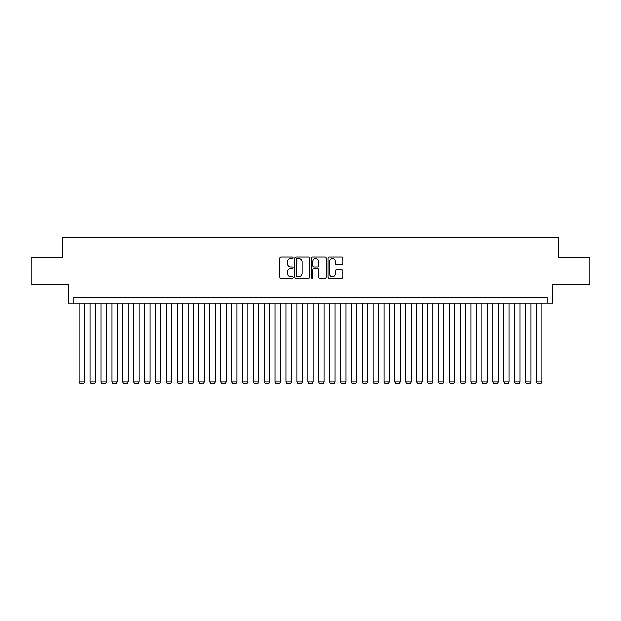 <?xml version="1.0" encoding="UTF-8"?>
<svg xmlns="http://www.w3.org/2000/svg" width="621" height="621" viewBox="0 0 621 621"><rect width="100%" height="100%" fill="white"/><g stroke="black" fill="none" stroke-linecap="round" stroke-linejoin="round"><path stroke-width="0.93" d="M293.089 257.738A0.745 0.745 0 0 0 292.336 256.985L280.987 256.985A1.071 1.071 0 0 0 279.916 258.057L279.916 277.284A1.071 1.071 0 0 0 280.987 278.355L292.336 278.355A0.745 0.745 0 0 0 293.089 277.61A0.745 0.745 0 0 0 292.336 276.857L290.869 276.857A3.416 3.416 0 0 1 287.453 273.442L287.453 271.835A3.416 3.416 0 0 1 290.869 268.419L292.336 268.419A0.745 0.745 0 0 0 293.089 267.674A0.745 0.745 0 0 0 292.336 266.921L290.869 266.921A3.416 3.416 0 0 1 287.453 263.506L287.453 261.899A3.416 3.416 0 0 1 290.869 258.483L292.336 258.483A0.745 0.745 0 0 0 293.089 257.738M341.721 264.523A1.071 1.071 0 0 0 342.792 263.451L342.792 258.057A1.071 1.071 0 0 0 341.721 256.985L329.114 256.985A1.071 1.071 0 0 0 328.051 258.057L328.051 277.284A1.071 1.071 0 0 0 329.114 278.355L341.721 278.355A1.071 1.071 0 0 0 342.792 277.284L342.792 270.772A1.071 1.071 0 0 0 341.721 269.7L336.326 269.7A1.071 1.071 0 0 0 335.262 270.772L335.262 274.001A2.857 2.857 0 0 1 332.398 276.857A2.857 2.857 0 0 1 329.541 274.001L329.541 261.34A2.857 2.857 0 0 1 332.398 258.483A2.857 2.857 0 0 1 335.262 261.34L335.262 263.451A1.071 1.071 0 0 0 336.326 264.523L341.721 264.523M547.233 303.048L552.674 303.048L552.674 284.542L589.95 284.542L589.95 257.335L558.659 257.335L558.659 237.742L62.341 237.742L62.341 257.335L31.05 257.335L31.05 284.542L68.326 284.542L68.326 303.048L547.233 303.048L547.233 297.599L73.767 297.599L73.767 303.048M309.569 258.057A1.071 1.071 0 0 0 308.497 256.985L295.891 256.985A1.071 1.071 0 0 0 294.82 258.057L294.82 277.284A1.071 1.071 0 0 0 295.891 278.355L308.497 278.355A1.071 1.071 0 0 0 309.569 277.284L309.569 258.057M312.503 256.985L325.109 256.985A1.071 1.071 0 0 1 326.18 258.057L326.18 277.284A1.071 1.071 0 0 1 325.109 278.355L319.714 278.355A1.071 1.071 0 0 1 318.643 277.284L318.643 269.491A1.071 1.071 0 0 0 317.579 268.419L314.001 268.419A1.071 1.071 0 0 0 312.93 269.491L312.93 277.61A0.745 0.745 0 0 1 312.184 278.355A0.745 0.745 0 0 1 311.431 277.61L311.431 258.057A1.071 1.071 0 0 1 312.503 256.985M297.063 258.483A0.745 0.745 0 0 0 296.318 259.229L296.318 276.112A0.745 0.745 0 0 0 297.063 276.857L298.616 276.857A3.416 3.416 0 0 0 302.031 273.442L302.031 261.899A3.416 3.416 0 0 0 298.616 258.483L297.063 258.483M318.643 261.394A2.857 2.857 0 0 0 315.786 258.538A2.857 2.857 0 0 0 312.93 261.394L312.93 265.858A1.071 1.071 0 0 0 314.001 266.921L317.579 266.921A1.071 1.071 0 0 0 318.643 265.858L318.643 261.394M84.658 303.048L84.658 381.845L79.209 381.845L79.209 303.048M84.658 381.845L83.835 383.258L80.031 383.258L79.209 381.845M95.541 303.048L95.541 381.845L90.099 381.845L90.099 303.048M95.541 381.845L94.726 383.258L90.914 383.258L90.099 381.845M106.424 303.048L106.424 381.845L100.982 381.845L100.982 303.048M106.424 381.845L105.609 383.258L101.797 383.258L100.982 381.845M117.307 303.048L117.307 381.845L111.865 381.845L111.865 303.048M117.307 381.845L116.492 383.258L112.68 383.258L111.865 381.845M128.19 303.048L128.19 381.845L122.748 381.845L122.748 303.048M128.19 381.845L127.375 383.258L123.563 383.258L122.748 381.845M139.073 303.048L139.073 381.845L133.631 381.845L133.631 303.048M139.073 381.845L138.258 383.258L134.446 383.258L133.631 381.845M149.956 303.048L149.956 381.845L144.514 381.845L144.514 303.048M149.956 381.845L149.141 383.258L145.33 383.258L144.514 381.845M160.847 303.048L160.847 381.845L155.397 381.845L155.397 303.048M160.847 381.845L160.024 383.258L156.22 383.258L155.397 381.845M171.73 303.048L171.73 381.845L166.288 381.845L166.288 303.048M171.73 381.845L170.915 383.258L167.103 383.258L166.288 381.845M182.613 303.048L182.613 381.845L177.171 381.845L177.171 303.048M182.613 381.845L181.798 383.258L177.986 383.258L177.171 381.845M193.496 303.048L193.496 381.845L188.054 381.845L188.054 303.048M193.496 381.845L192.681 383.258L188.869 383.258L188.054 381.845M204.379 303.048L204.379 381.845L198.937 381.845L198.937 303.048M204.379 381.845L203.564 383.258L199.752 383.258L198.937 381.845M215.262 303.048L215.262 381.845L209.82 381.845L209.82 303.048M215.262 381.845L214.447 383.258L210.635 383.258L209.82 381.845M226.145 303.048L226.145 381.845L220.703 381.845L220.703 303.048M226.145 381.845L225.33 383.258L221.518 383.258L220.703 381.845M237.036 303.048L237.036 381.845L231.586 381.845L231.586 303.048M237.036 381.845L236.213 383.258L232.409 383.258L231.586 381.845M247.919 303.048L247.919 381.845L242.477 381.845L242.477 303.048M247.919 381.845L247.104 383.258L243.292 383.258L242.477 381.845M258.802 303.048L258.802 381.845L253.36 381.845L253.36 303.048M258.802 381.845L257.987 383.258L254.175 383.258L253.36 381.845M269.685 303.048L269.685 381.845L264.243 381.845L264.243 303.048M269.685 381.845L268.87 383.258L265.058 383.258L264.243 381.845M280.568 303.048L280.568 381.845L275.126 381.845L275.126 303.048M280.568 381.845L279.753 383.258L275.941 383.258L275.126 381.845M291.451 303.048L291.451 381.845L286.009 381.845L286.009 303.048M291.451 381.845L290.636 383.258L286.824 383.258L286.009 381.845M302.334 303.048L302.334 381.845L296.892 381.845L296.892 303.048M302.334 381.845L301.519 383.258L297.707 383.258L296.892 381.845M313.225 303.048L313.225 381.845L307.775 381.845L307.775 303.048M313.225 381.845L312.402 383.258L308.598 383.258L307.775 381.845M324.108 303.048L324.108 381.845L318.666 381.845L318.666 303.048M324.108 381.845L323.293 383.258L319.481 383.258L318.666 381.845M334.991 303.048L334.991 381.845L329.549 381.845L329.549 303.048M334.991 381.845L334.176 383.258L330.364 383.258L329.549 381.845M345.874 303.048L345.874 381.845L340.432 381.845L340.432 303.048M345.874 381.845L345.059 383.258L341.247 383.258L340.432 381.845M356.757 303.048L356.757 381.845L351.315 381.845L351.315 303.048M356.757 381.845L355.942 383.258L352.13 383.258L351.315 381.845M367.64 303.048L367.64 381.845L362.198 381.845L362.198 303.048M367.64 381.845L366.825 383.258L363.013 383.258L362.198 381.845M378.523 303.048L378.523 381.845L373.081 381.845L373.081 303.048M378.523 381.845L377.708 383.258L373.896 383.258L373.081 381.845M389.414 303.048L389.414 381.845L383.964 381.845L383.964 303.048M389.414 381.845L388.591 383.258L384.787 383.258L383.964 381.845M400.297 303.048L400.297 381.845L394.855 381.845L394.855 303.048M400.297 381.845L399.482 383.258L395.67 383.258L394.855 381.845M411.18 303.048L411.18 381.845L405.738 381.845L405.738 303.048M411.18 381.845L410.365 383.258L406.553 383.258L405.738 381.845M422.063 303.048L422.063 381.845L416.621 381.845L416.621 303.048M422.063 381.845L421.248 383.258L417.436 383.258L416.621 381.845M432.946 303.048L432.946 381.845L427.504 381.845L427.504 303.048M432.946 381.845L432.131 383.258L428.319 383.258L427.504 381.845M443.829 303.048L443.829 381.845L438.387 381.845L438.387 303.048M443.829 381.845L443.014 383.258L439.202 383.258L438.387 381.845M454.712 303.048L454.712 381.845L449.27 381.845L449.27 303.048M454.712 381.845L453.897 383.258L450.085 383.258L449.27 381.845M465.603 303.048L465.603 381.845L460.153 381.845L460.153 303.048M465.603 381.845L464.78 383.258L460.976 383.258L460.153 381.845M476.486 303.048L476.486 381.845L471.044 381.845L471.044 303.048M476.486 381.845L475.67 383.258L471.859 383.258L471.044 381.845M487.369 303.048L487.369 381.845L481.927 381.845L481.927 303.048M487.369 381.845L486.553 383.258L482.742 383.258L481.927 381.845M498.252 303.048L498.252 381.845L492.81 381.845L492.81 303.048M498.252 381.845L497.437 383.258L493.625 383.258L492.81 381.845M509.135 303.048L509.135 381.845L503.693 381.845L503.693 303.048M509.135 381.845L508.32 383.258L504.508 383.258L503.693 381.845M520.018 303.048L520.018 381.845L514.576 381.845L514.576 303.048M520.018 381.845L519.203 383.258L515.391 383.258L514.576 381.845M530.901 303.048L530.901 381.845L525.459 381.845L525.459 303.048M530.901 381.845L530.086 383.258L526.274 383.258L525.459 381.845M541.791 303.048L541.791 381.845L536.342 381.845L536.342 303.048M541.791 381.845L540.969 383.258L537.165 383.258L536.342 381.845"/></g></svg>
